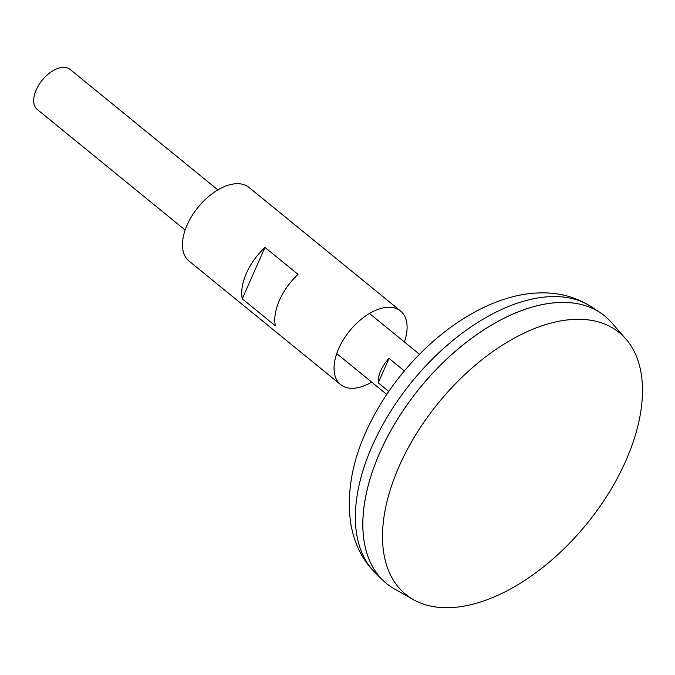 <?xml version="1.0" encoding="UTF-8"?>
<svg xmlns="http://www.w3.org/2000/svg" width="675" height="675" viewBox="0 0 675 675"><rect width="100%" height="100%" fill="white"/><g stroke="black" fill="none" stroke-linecap="round" stroke-linejoin="round"><path stroke-width="1.01" d="M217.873 189.903L69.997 69.339A25.895 14.673 129.2 0 0 63.383 67.306A25.895 14.673 129.2 0 0 38.88 84.873A25.895 14.673 129.2 0 0 37.268 109.477L185.153 230.04M448.9 607.694A168.919 95.715 129.2 0 0 604.378 499.888A168.919 95.715 129.2 0 0 625.902 339.036A168.919 95.715 129.2 0 0 576.087 319.309A168.919 95.715 129.2 0 0 412.155 440.767A168.919 95.715 129.2 0 0 413.429 599.653A168.919 95.715 129.2 0 0 448.9 607.694M625.902 339.036L611.567 322.608A172.614 97.816 129.2 0 0 560.672 302.451A172.614 97.816 129.2 0 0 393.145 426.566A172.614 97.816 129.2 0 0 394.445 588.929L413.429 599.653M604.741 315.993A172.614 97.816 129.2 0 0 600.286 312.719A172.614 97.816 129.2 0 0 560.638 302.425A172.614 97.816 129.2 0 0 399.878 415.479A172.614 97.816 129.2 0 0 382.48 579.867A172.614 97.816 129.2 0 0 386.598 583.571M522.712 310.171A172.572 97.791 129.2 0 0 364.365 504.402M388.8 391.433L378.253 382.835A25.895 14.673 -50.8 0 1 389.028 358.4L404.384 370.921M378.253 382.835L389.028 358.4M371.672 382.109A47.469 26.899 -50.8 0 1 340.571 384.581A47.469 26.899 -50.8 0 1 338.707 348.578A47.469 26.899 -50.8 0 1 400.562 310.998A47.469 26.899 -50.8 0 1 404.401 341.972M340.571 384.581L188.992 261.014A47.469 26.899 -50.8 0 1 187.127 225.003A47.469 26.899 -50.8 0 1 248.982 187.422L400.562 310.998M246.383 273.308A47.469 26.899 -50.8 0 1 264.963 247.413L298.038 274.371A47.469 26.899 -50.8 0 0 279.45 300.274A47.469 26.899 -50.8 0 0 275.349 325.814L242.274 298.848A47.469 26.899 -50.8 0 1 246.383 273.308M242.274 298.848L264.963 247.413M374.912 572.333C362.618 560.444 354.569 544.295 350.781 523.884C345.802 488.557 353.919 451.778 375.131 413.53C411.176 347.878 479.596 294.038 539.966 292.916C558.824 292.334 575.961 296.966 591.376 306.813A171.56 97.217 129.2 0 0 551.973 296.587A171.56 97.217 129.2 0 0 392.192 408.949A171.56 97.217 129.2 0 0 374.912 572.333L382.48 579.867M369.453 313.478L419.496 354.282M591.376 306.813L600.286 312.719M336.732 353.616L386.775 394.419"/></g></svg>
